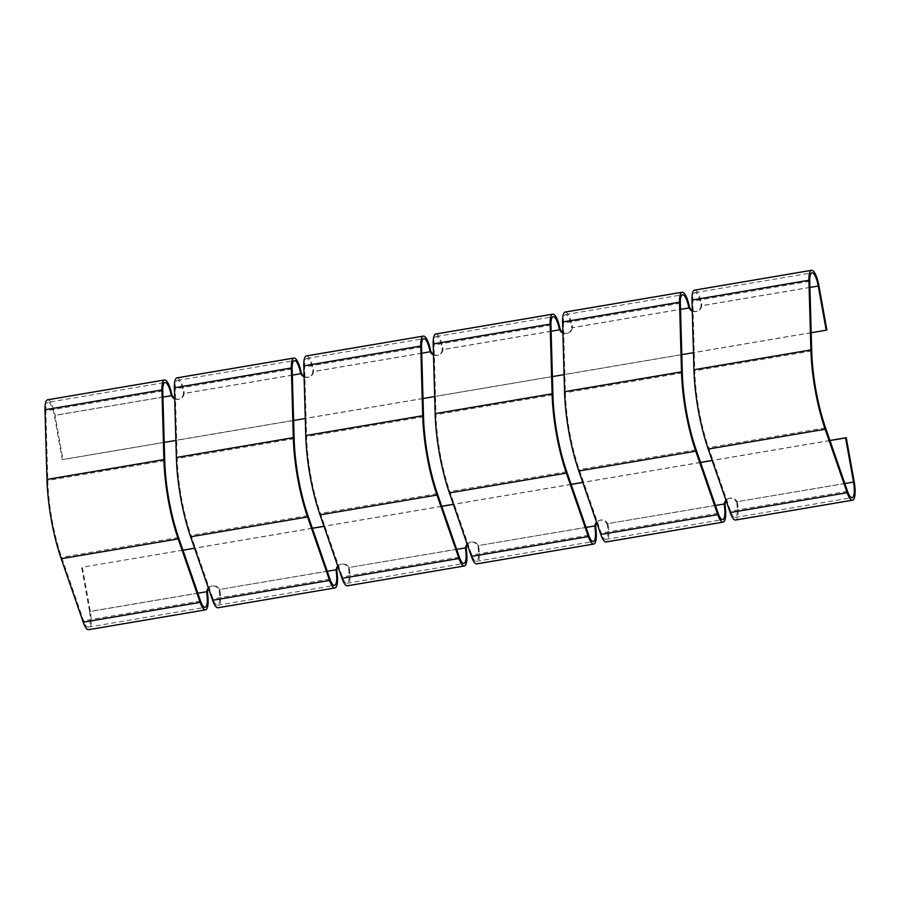 <?xml version="1.0" encoding="UTF-8"?>
<svg xmlns="http://www.w3.org/2000/svg" width="900" height="900" viewBox="0 0 900 900"><rect width="100%" height="100%" fill="white"/><g stroke="black" fill="none" stroke-linecap="round" stroke-linejoin="round"><path stroke-width="0.67" stroke-dasharray="4.5 3.38" d="M562.882 332.438A6.57 6.311 -107.2 0 0 572.355 327.623L571.669 327.825A6.57 6.311 -107.2 0 1 562.894 333.022M550.946 325.159L434.002 344.981A14.603 4.027 -99.6 0 1 436.061 336.555A14.603 4.027 -99.6 0 1 436.207 336.521A14.603 4.027 -99.6 0 1 442.204 348.086L442.271 349.762L442.957 349.549L442.822 347.58L442.204 348.086M435.949 333.99A17.156 4.725 -99.6 0 1 442.822 347.58M433.496 354.949A6.57 6.311 -107.2 0 0 442.271 349.762L551.115 331.312M433.485 354.364A6.57 6.311 -107.2 0 0 442.957 349.549L560.385 329.647M421.549 347.096L304.605 366.919A14.603 4.027 -99.6 0 1 306.664 358.493A14.603 4.027 -99.6 0 1 306.81 358.459A14.603 4.027 -99.6 0 1 312.806 370.012L312.885 371.7L313.56 371.486L313.425 369.517L312.806 370.012M306.551 355.916A17.156 4.725 -99.6 0 1 313.425 369.517M304.099 376.886A6.57 6.311 -107.2 0 0 312.885 371.7L421.718 353.25M304.088 376.301A6.57 6.311 -107.2 0 0 313.56 371.486L430.988 351.585M292.151 369.022L175.208 388.845A14.603 4.027 -99.6 0 1 177.266 380.43A14.603 4.027 -99.6 0 1 177.412 380.396A14.603 4.027 -99.6 0 1 183.409 391.95L183.487 393.626L184.162 393.424L184.028 391.455L183.409 391.95M177.154 377.854A17.156 4.725 -99.6 0 1 184.028 391.455M47.756 399.791A17.156 4.725 -99.6 0 1 55.012 415.316L62.955 459.473L62.28 459.686L54.337 415.519A14.603 4.027 -99.6 0 0 48.015 402.322L164.959 382.5M174.713 398.824A6.57 6.311 -107.2 0 0 183.487 393.626L292.32 375.176M174.69 398.239A6.57 6.311 -107.2 0 0 184.162 393.424L301.59 373.511M162.754 390.96L45.81 410.782A14.603 4.027 -99.6 0 1 47.869 402.356A14.603 4.027 -99.6 0 1 48.015 402.322M809.73 281.284L692.798 301.106A14.603 4.027 -99.6 0 1 694.856 292.691A14.603 4.027 -99.6 0 1 694.991 292.657A14.603 4.027 -99.6 0 1 700.988 304.211L701.066 305.887L701.741 305.685L701.617 303.716L700.988 304.211M694.744 290.115A17.156 4.725 -99.6 0 1 701.617 303.716M565.346 312.053A17.156 4.725 -99.6 0 1 572.22 325.654L572.355 327.623L689.783 307.71M692.291 311.085A6.57 6.311 -107.2 0 0 701.066 305.887L809.91 287.449M692.28 310.5A6.57 6.311 -107.2 0 0 701.741 305.685L818.933 285.817M680.344 303.221L563.4 323.044A14.603 4.027 -99.6 0 1 565.459 314.618A14.603 4.027 -99.6 0 1 565.605 314.584A14.603 4.027 -99.6 0 1 571.59 326.149L571.669 327.825L680.512 309.375M572.22 325.654L571.59 326.149M715.444 505.485L607.624 523.665L608.186 525.566L607.466 525.488A14.603 4.027 -99.6 0 1 605.756 539.426A14.603 4.027 -99.6 0 1 601.189 533.07L579.206 469.586A80.314 22.14 -99.6 0 1 565.369 392.726L563.4 323.044M608.186 525.566A17.156 4.725 -99.6 0 1 606.184 541.946M844.83 483.548L737.021 501.728L737.584 503.64A17.156 4.725 -99.6 0 1 735.581 520.02M829.913 440.471L712.159 460.429M700.515 462.409L582.773 482.366M571.129 484.346L453.375 504.304M441.731 506.272L323.978 526.241M312.334 528.21L194.58 548.168M182.936 550.148L82.339 567.202L90.281 611.359A17.156 4.725 -99.6 0 1 88.594 629.685M854.212 481.871L737.021 501.728A6.57 6.311 -107.2 0 0 726.12 500.738M725.051 503.764L607.624 523.665A6.57 6.311 -107.2 0 0 596.722 522.675M586.046 527.423L478.226 545.602A6.57 6.311 -107.2 0 0 467.325 544.613M456.649 549.349L348.829 567.54A6.57 6.311 -107.2 0 0 337.939 566.539M327.251 571.286L219.431 589.466A6.57 6.311 -107.2 0 0 208.541 588.476M829.946 440.561L712.192 460.519M700.549 462.499L582.795 482.456M571.151 484.436L453.397 504.394M441.754 506.363L324.011 526.331M312.368 528.3L194.614 548.257M182.97 550.238L82.339 567.202M197.854 593.224L89.606 611.572L81.664 567.405M336.87 569.565L219.431 589.466L220.005 591.367L218.756 589.68A6.57 6.311 -107.2 0 0 208.373 588.015M466.267 547.627L348.829 567.54L349.391 569.441L348.154 567.743A6.57 6.311 -107.2 0 0 337.77 566.077M595.665 525.69L478.226 545.602L478.789 547.504L477.551 545.805A6.57 6.311 -107.2 0 0 467.168 544.14M607.466 525.488L606.949 523.879A6.57 6.311 -107.2 0 0 596.565 522.214M737.584 503.64L736.346 501.941A6.57 6.311 -107.2 0 0 725.962 500.276M736.864 503.55A14.603 4.027 -99.6 0 1 735.154 517.5A14.603 4.027 -99.6 0 1 730.586 511.132L708.592 447.649A80.314 22.14 -99.6 0 1 694.766 370.789L692.798 301.106M811.192 332.741L693.472 352.688M681.795 354.668L564.075 374.625M552.398 376.605L434.678 396.562M423 398.543L305.28 418.5M293.603 420.48L175.882 440.426M164.205 442.406L62.28 459.686M826.875 329.985L62.955 459.473M220.005 591.367A17.156 4.725 -99.6 0 1 217.991 607.759M89.606 611.572A14.603 4.027 -99.6 0 1 88.166 627.165A14.603 4.027 -99.6 0 1 83.599 620.809L61.616 557.325A80.314 22.14 -99.6 0 1 47.79 480.465L45.81 410.782M219.274 591.289A14.603 4.027 -99.6 0 1 217.564 605.239A14.603 4.027 -99.6 0 1 212.996 598.871L191.014 535.387A80.314 22.14 -99.6 0 1 177.188 458.527L175.208 388.845M349.391 569.441A17.156 4.725 -99.6 0 1 347.389 585.821M348.671 569.363A14.603 4.027 -99.6 0 1 346.961 583.301A14.603 4.027 -99.6 0 1 342.394 576.934L320.411 513.461A80.314 22.14 -99.6 0 1 306.574 436.59L304.605 366.919M478.789 547.504A17.156 4.725 -99.6 0 1 476.786 563.884M478.069 547.425A14.603 4.027 -99.6 0 1 476.359 561.364A14.603 4.027 -99.6 0 1 471.791 555.007L449.809 491.524A80.314 22.14 -99.6 0 1 435.971 414.652L434.002 344.981M172.192 395.449L55.012 415.316M207.472 591.502L90.281 611.359M718.133 513.248L601.189 533.07M847.519 491.31L730.586 511.132M696.139 449.764L579.206 469.586M162.922 397.114L54.337 415.519M682.312 372.904L565.369 392.726M825.536 427.826L708.592 447.649M811.71 350.966L694.766 370.789M200.542 600.986L83.599 620.809M329.94 579.049L212.996 598.871M178.56 537.502L61.616 557.325M164.722 460.642L47.79 480.465M459.338 557.111L342.394 576.934M307.957 515.565L191.014 535.387M294.12 438.705L177.188 458.527M588.735 535.185L471.791 555.007M437.344 493.639L320.411 513.461M423.517 416.767L306.574 436.59M566.741 471.701L449.809 491.524M552.915 394.83L435.971 414.652M567.99 333.113L567.315 333.326M438.593 355.05L437.918 355.252M309.195 376.988L308.52 377.19M179.797 398.914L179.123 399.127M697.387 311.175L696.701 311.389M605.756 539.426L722.7 519.604M729.416 498.262L728.741 498.476M735.154 517.5L852.097 497.678M694.991 292.657L811.935 272.835M565.605 314.584L682.538 294.761M88.166 627.165L205.11 607.342M211.838 586.001L211.151 586.215M217.564 605.239L334.507 585.416M177.412 380.396L294.356 360.574M341.235 564.064L340.549 564.278M346.961 583.301L463.905 563.479M306.81 358.459L423.754 338.636M470.621 542.137L469.946 542.34M476.359 561.364L593.303 541.541M436.207 336.521L553.14 316.699M600.019 520.2L599.344 520.414"/><path stroke-width="1.35" d="M562.894 333.022A6.57 6.311 -107.2 0 1 559.71 329.85L559.136 328.252A14.603 4.027 80.4 0 0 553.14 316.699A14.603 4.027 80.4 0 0 553.005 316.733A14.603 4.027 80.4 0 0 550.946 325.159L552.915 394.83A80.314 22.14 80.4 0 0 566.741 471.701L588.735 535.185A14.603 4.027 80.4 0 0 593.303 541.541A14.603 4.027 80.4 0 0 595.012 527.602L594.979 525.904L586.046 527.423M551.115 331.312L560.385 329.647L559.766 327.757A17.156 4.725 80.4 0 0 552.724 314.179A17.156 4.725 80.4 0 0 552.555 314.224A17.156 4.725 80.4 0 0 550.125 324.113L433.192 343.946A17.156 4.725 -99.6 0 1 435.611 334.046A17.156 4.725 -99.6 0 1 435.78 334.001A17.156 4.725 -99.6 0 1 435.949 333.99M433.496 354.949A6.57 6.311 -107.2 0 1 430.312 351.787L429.739 350.19A14.603 4.027 80.4 0 0 423.754 338.636A14.603 4.027 80.4 0 0 423.608 338.67A14.603 4.027 80.4 0 0 421.549 347.096L423.517 416.767A80.314 22.14 80.4 0 0 437.344 493.639L459.338 557.111A14.603 4.027 80.4 0 0 463.905 563.479A14.603 4.027 80.4 0 0 465.615 549.54L465.581 547.841L456.649 549.349M421.718 353.25L430.988 351.585L430.369 349.695A17.156 4.725 80.4 0 0 423.326 336.116A17.156 4.725 80.4 0 0 423.157 336.15A17.156 4.725 80.4 0 0 420.739 346.05L303.795 365.873A17.156 4.725 -99.6 0 1 306.214 355.984A17.156 4.725 -99.6 0 1 306.382 355.939A17.156 4.725 -99.6 0 1 306.551 355.916M304.099 376.886A6.57 6.311 -107.2 0 1 300.915 373.725L300.353 372.127A14.603 4.027 80.4 0 0 294.356 360.574A14.603 4.027 80.4 0 0 294.21 360.608A14.603 4.027 80.4 0 0 292.151 369.022L294.12 438.705A80.314 22.14 80.4 0 0 307.957 515.565L329.94 579.049A14.603 4.027 80.4 0 0 334.507 585.416A14.603 4.027 80.4 0 0 336.218 571.466L336.195 569.767L327.251 571.286M292.32 375.176L301.59 373.511L300.971 371.632A17.156 4.725 80.4 0 0 293.929 358.054A17.156 4.725 80.4 0 0 293.76 358.088A17.156 4.725 80.4 0 0 291.341 367.988L174.398 387.81A17.156 4.725 -99.6 0 1 176.816 377.91A17.156 4.725 -99.6 0 1 176.985 377.876A17.156 4.725 -99.6 0 1 177.154 377.854M174.713 398.824A6.57 6.311 -107.2 0 1 171.518 395.662L172.192 395.449L171.574 393.559A17.156 4.725 80.4 0 0 164.531 379.98A17.156 4.725 80.4 0 0 164.362 380.025A17.156 4.725 80.4 0 0 161.944 389.925L45 409.748A17.156 4.725 -99.6 0 1 47.419 399.848A17.156 4.725 -99.6 0 1 47.587 399.803A17.156 4.725 -99.6 0 1 47.756 399.791M162.922 397.114L171.518 395.662L170.955 394.065A14.603 4.027 80.4 0 0 164.959 382.5A14.603 4.027 80.4 0 0 164.812 382.534A14.603 4.027 80.4 0 0 162.754 390.96L164.722 460.642A80.314 22.14 80.4 0 0 178.56 537.502L200.542 600.986A14.603 4.027 80.4 0 0 205.11 607.342A14.603 4.027 80.4 0 0 206.82 593.404L206.797 591.705L197.854 593.224M811.508 270.315A17.156 4.725 80.4 0 0 811.339 270.349A17.156 4.725 80.4 0 0 808.92 280.249L691.976 300.071A17.156 4.725 -99.6 0 1 694.406 290.171A17.156 4.725 -99.6 0 1 694.575 290.137L811.508 270.315A17.156 4.725 80.4 0 1 818.933 285.817L826.875 329.985L826.2 330.199L818.258 286.031A14.603 4.027 80.4 0 0 811.935 272.835A14.603 4.027 80.4 0 0 811.789 272.869A14.603 4.027 80.4 0 0 809.73 281.284L811.71 350.966A80.314 22.14 80.4 0 0 825.536 427.826L847.519 491.31A14.603 4.027 80.4 0 0 852.097 497.678A14.603 4.027 80.4 0 0 853.526 482.074L845.584 437.918L829.946 440.561M692.291 311.085A6.57 6.311 -107.2 0 1 689.107 307.924L689.783 307.71L689.164 305.831A17.156 4.725 80.4 0 0 682.11 292.241A17.156 4.725 80.4 0 0 681.941 292.286A17.156 4.725 80.4 0 0 679.523 302.186L562.59 322.009A17.156 4.725 -99.6 0 1 565.009 312.109A17.156 4.725 -99.6 0 1 565.178 312.064A17.156 4.725 -99.6 0 1 565.346 312.053M680.512 309.375L689.107 307.924L688.534 306.326A14.603 4.027 80.4 0 0 682.538 294.761A14.603 4.027 80.4 0 0 682.403 294.795A14.603 4.027 80.4 0 0 680.344 303.221L682.312 372.904A80.314 22.14 80.4 0 0 696.139 449.764L718.133 513.248A14.603 4.027 80.4 0 0 722.7 519.604A14.603 4.027 80.4 0 0 724.399 505.665L724.376 503.966L715.444 505.485M718.133 513.248L717.75 514.654A17.156 4.725 80.4 0 0 723.127 522.124L606.184 541.946A17.156 4.725 -99.6 0 1 600.817 534.476L578.824 470.993A82.867 22.838 -99.6 0 1 564.559 391.68L562.59 322.009M808.92 280.249L810.9 349.931A82.867 22.838 80.4 0 0 825.165 429.233L847.148 492.716A17.156 4.725 80.4 0 0 852.525 500.197A17.156 4.725 80.4 0 0 854.212 481.871L846.259 437.704L829.913 440.471M852.525 500.197L735.581 520.02A17.156 4.725 -99.6 0 1 730.215 512.539L708.221 449.055A82.867 22.838 -99.6 0 1 693.956 369.754L691.976 300.071M712.159 460.429L700.515 462.409M582.773 482.366L571.129 484.346M453.375 504.304L441.731 506.272M323.978 526.241L312.334 528.21M194.58 548.168L182.936 550.148M726.12 500.738A6.57 6.311 -107.2 0 0 725.051 503.764L724.376 503.966A6.57 6.311 -107.2 0 1 725.962 500.276M596.722 522.675A6.57 6.311 -107.2 0 0 595.665 525.69L594.979 525.904A6.57 6.311 -107.2 0 1 596.565 522.214M467.325 544.613A6.57 6.311 -107.2 0 0 466.267 547.627L465.581 547.841A6.57 6.311 -107.2 0 1 467.168 544.14M337.939 566.539A6.57 6.311 -107.2 0 0 336.87 569.565L336.195 569.767A6.57 6.311 -107.2 0 1 337.77 566.077M208.541 588.476A6.57 6.311 -107.2 0 0 207.472 591.502L206.797 591.705A6.57 6.311 -107.2 0 1 208.373 588.015M712.192 460.519L700.549 462.499M582.795 482.456L571.151 484.436M453.397 504.394L441.754 506.363M324.011 526.331L312.368 528.3M194.614 548.257L182.97 550.238M845.584 437.918L846.259 437.704M723.127 522.124A17.156 4.725 80.4 0 0 725.13 505.744L725.051 503.764M725.13 505.744L724.399 505.665M600.817 534.476L717.75 514.654L695.768 451.17L578.824 470.993M826.2 330.199L811.192 332.741M693.472 352.688L681.795 354.668M564.075 374.625L552.398 376.605M434.678 396.562L423 398.543M305.28 418.5L293.603 420.48M175.882 440.426L164.205 442.406M172.192 395.449A6.57 6.311 -107.2 0 0 174.69 398.239M301.59 373.511A6.57 6.311 -107.2 0 0 304.088 376.301M430.988 351.585A6.57 6.311 -107.2 0 0 433.485 354.364M560.385 329.647A6.57 6.311 -107.2 0 0 562.882 332.438M689.783 307.71A6.57 6.311 -107.2 0 0 692.28 310.5M682.312 372.904L681.502 371.858L679.523 302.186L680.344 303.221M689.164 305.831L688.534 306.326M564.559 391.68L681.502 371.858A82.867 22.838 80.4 0 0 695.768 451.17L696.139 449.764M329.94 579.049L329.569 580.455A17.156 4.725 80.4 0 0 334.935 587.936A17.156 4.725 80.4 0 0 336.938 571.545L336.87 569.565M334.935 587.936L217.991 607.759A17.156 4.725 -99.6 0 1 212.625 600.278L190.643 536.794A82.867 22.838 -99.6 0 1 176.366 457.481L174.398 387.81M200.542 600.986L200.171 602.393A17.156 4.725 80.4 0 0 205.537 609.863L88.594 629.685A17.156 4.725 -99.6 0 1 83.228 622.215L61.245 558.731A82.867 22.838 -99.6 0 1 46.969 479.419L45 409.748M205.537 609.863A17.156 4.725 80.4 0 0 207.54 593.482L207.472 591.502M207.54 593.482L206.82 593.404M83.228 622.215L200.171 602.393L178.189 538.909L61.245 558.731M164.722 460.642L163.912 459.596L161.944 389.925L162.754 390.96M171.574 393.559L170.955 394.065M46.969 479.419L163.912 459.596A82.867 22.838 80.4 0 0 178.189 538.909L178.56 537.502M459.338 557.111L458.966 558.517A17.156 4.725 80.4 0 0 464.332 565.999A17.156 4.725 80.4 0 0 466.335 549.619L466.267 547.627M464.332 565.999L347.389 585.821A17.156 4.725 -99.6 0 1 342.022 578.34L320.04 514.868A82.867 22.838 -99.6 0 1 305.764 435.555L303.795 365.873M336.938 571.545L336.218 571.466M212.625 600.278L329.569 580.455L307.575 516.971L190.643 536.794M294.12 438.705L293.31 437.659L291.341 367.988L292.151 369.022M300.971 371.632L300.353 372.127M176.366 457.481L293.31 437.659A82.867 22.838 80.4 0 0 307.575 516.971L307.957 515.565M588.735 535.185L588.364 536.591A17.156 4.725 80.4 0 0 593.73 544.061A17.156 4.725 80.4 0 0 595.732 527.681L595.665 525.69M593.73 544.061L476.786 563.884A17.156 4.725 -99.6 0 1 471.42 556.414L449.438 492.93A82.867 22.838 -99.6 0 1 435.161 413.618L433.192 343.946M466.335 549.619L465.615 549.54M342.022 578.34L458.966 558.517L436.973 495.045L320.04 514.868M423.517 416.767L422.707 415.733L420.739 346.05L421.549 347.096M430.369 349.695L429.739 350.19M305.764 435.555L422.707 415.733A82.867 22.838 80.4 0 0 436.973 495.045L437.344 493.639M595.732 527.681L595.012 527.602M471.42 556.414L588.364 536.591L566.37 473.108L449.438 492.93M552.915 394.83L552.105 393.795L550.125 324.113L550.946 325.159M559.766 327.757L559.136 328.252M435.161 413.618L552.105 393.795A82.867 22.838 80.4 0 0 566.37 473.108L566.741 471.701M847.148 492.716L730.215 512.539M853.526 482.074L844.83 483.548M818.258 286.031L809.91 287.449M825.165 429.233L708.221 449.055M810.9 349.931L693.956 369.754M435.78 334.001L552.724 314.179M306.382 355.939L423.326 336.116M176.985 377.876L293.929 358.054M47.587 399.803L164.531 379.98M565.178 312.064L682.11 292.241"/></g></svg>
